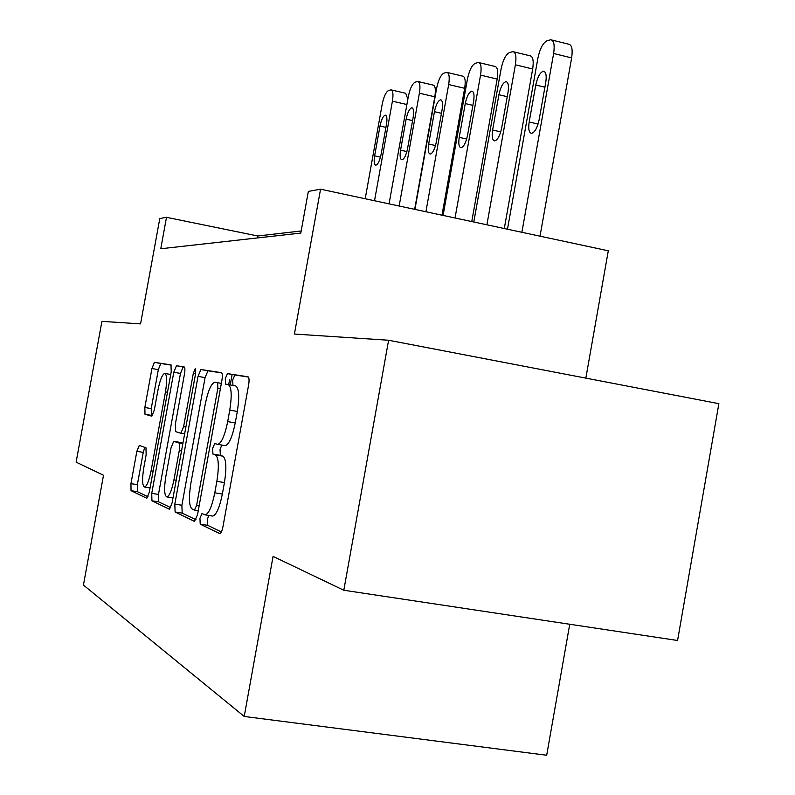 <?xml version="1.0" encoding="UTF-8"?>
<svg xmlns="http://www.w3.org/2000/svg" width="795" height="795" viewBox="0 0 795 795"><rect width="100%" height="100%" fill="white"/><g stroke="black" fill="none" stroke-linecap="round" stroke-linejoin="round"><path stroke-width="1.19" d="M199.952 518.31L200.221 524.163L219.857 533.624C221.05 533.276 222.093 530.941 222.978 526.608L248.616 384.949C249.352 380.169 249.153 377.446 248.02 376.79L227.45 373.62L225.273 378.668L225.611 384.134L228.165 384.591C231.544 386.678 232.08 395.195 229.765 410.121L227.688 421.598C224.836 435.521 221.537 443.113 217.79 444.365L214.739 443.531L212.623 448.42L212.921 454.084L215.415 454.899C218.705 457.503 219.191 466.317 216.866 481.333L214.779 492.83C212.007 506.435 208.807 513.779 205.189 514.872L202 513.58L199.952 518.31M208.697 515.428L207.396 519.483L207.684 525.336L221.398 531.915M248.438 377.059L234.873 374.962L232.677 380.01L232.955 385.456M221.735 445.041L220.046 449.682L220.364 455.336L222.888 456.161L215.415 454.899M139.314 445.379L136.849 451.312L130.946 483.648L131.046 490.674L146.837 498.286L149.291 492.214L171.223 371.792L170.985 364.885L154.399 362.331L151.944 368.512L144.839 407.487L144.988 414.255L151.845 416.183L154.31 410.021L157.917 390.246C159.974 380.07 162.23 374.465 164.694 373.411C166.98 374.505 167.238 380.656 165.469 391.895L151.09 470.809C149.072 480.786 146.896 486.192 144.541 487.037C142.226 485.695 141.977 479.276 143.786 467.778L146.141 454.849L145.992 447.814L139.205 445.369M388.606 340.25L718.879 403.671L677.569 640.492L343.808 590.248L388.606 340.25L294.408 334.039L320.554 189.19L308.331 191.416L300.798 233.084L160.769 248.756L166.503 217.323L159.795 218.546L140.556 323.893L101.919 321.349L76.121 462.143L103.509 475.251L83.435 585.06L244.224 716.454L546.692 755.25L569.737 624.264M343.808 590.248L273.073 556.391L244.224 716.454M174.82 504.129L175.099 512L194.457 521.371L197.528 514.733L221.894 380.408C222.6 375.876 222.451 373.292 221.427 372.676L200.906 369.516L198.044 376.353L174.82 504.129L181.886 505.262L182.184 513.123L196.067 519.771M169.275 509.188L151.924 500.78L151.746 493.357L173.797 372.229L176.44 365.74L184.172 366.922C185.036 367.479 185.136 369.854 184.47 374.048L175.327 424.301L175.596 431.655L180.882 433.235L183.615 426.677L193.304 373.382L195.282 368.642L195.57 373.749L172.098 502.857L169.494 509.217M585.845 378.122L608.294 250.793L320.554 189.19M301.186 230.967L257.749 235.986L166.503 217.323M257.401 237.944L257.749 235.986M232.13 374.455L230.232 384.959M212.255 515.995L212.692 516.064C216.359 514.981 219.579 507.647 222.352 494.063L214.779 492.83M222.888 456.161C226.237 458.775 226.744 467.579 224.438 482.585L222.352 494.063M228.165 384.591L235.618 385.933C239.047 388.03 239.613 396.536 237.317 411.452L235.24 422.92C232.388 436.823 229.069 444.395 225.273 445.647L224.707 445.548M221.805 372.934L207.962 370.798L205.07 377.625L181.886 505.262M228.721 384.691L229.576 379.444M194.467 510.082L196.603 505.421L217.88 388.129L217.572 382.723L214.7 382.246C211.092 383.627 207.922 391.06 205.18 404.546L190.899 483.171C188.644 497.422 189.011 506.017 192.002 508.949L194.467 510.082M170.736 507.637L158.672 501.864L151.924 500.78M184.49 367.161L183.148 366.952L180.485 373.441L158.473 494.44L158.672 501.864M165.827 476.533C163.929 488.677 164.277 495.474 166.861 496.915C169.454 496.04 171.809 490.366 173.936 479.882L179.273 450.546C179.948 446.253 179.859 443.749 178.984 443.014L173.717 441.324L171.064 447.734L165.827 476.533M180.614 442.487L182.939 443.222M171.283 365.114L160.799 363.494L158.334 369.665L151.229 408.6L151.398 415.368L152.481 415.676M144.76 447.366L143.249 452.385L137.356 484.692L137.485 491.708L148.029 496.766M540.024 236.175L571.635 57.906C572.867 49.32 571.844 44.739 568.574 44.172L551.899 40.048M507.478 229.208L537.897 58.154C539.904 48.753 542.896 42.99 546.861 40.863L550.687 39.75C553.886 40.297 554.87 44.878 553.628 53.494L521.878 232.289M535.76 85.025L529.182 122.003C528.168 129.029 528.973 132.815 531.577 133.361C534.826 132.387 537.341 127.876 539.119 119.826L545.768 82.392C546.771 75.436 545.976 71.729 543.402 71.252C540.093 72.335 537.549 76.926 535.76 85.025L544.913 87.212M504.298 228.533L532.68 68.986C533.872 60.758 532.978 56.365 529.997 55.799L513.858 51.874M473.8 222.004L501.079 69.046C502.987 60.082 505.749 54.607 509.366 52.629L512.825 51.615C515.736 52.162 516.591 56.554 515.389 64.802L486.898 224.806M498.902 94.724L492.612 130.012C491.628 136.73 492.324 140.357 494.699 140.894C497.65 139.98 499.976 135.687 501.655 128.035L508.015 92.329C508.979 85.681 508.293 82.114 505.938 81.647C502.937 82.66 500.592 87.023 498.902 94.724L507.23 96.692M471.763 221.557L497.163 79.073C498.326 71.182 497.541 66.959 494.818 66.412L479.196 62.656M443.083 215.425L467.47 78.983C469.288 70.407 471.852 65.2 475.162 63.361L478.302 62.437C480.965 62.974 481.72 67.197 480.548 75.108L455.038 217.979M465.274 103.579L459.242 137.316C458.288 143.766 458.894 147.244 461.07 147.771C463.763 146.896 465.91 142.812 467.5 135.508L473.591 101.392C474.536 95.012 473.929 91.594 471.783 91.127C469.04 92.081 466.864 96.225 465.274 103.579L472.886 105.357M441.99 215.187L464.668 88.315C465.791 80.732 465.105 76.668 462.601 76.121L447.476 72.534M414.94 209.393L436.674 88.096C438.403 79.878 440.798 74.909 443.839 73.18L446.701 72.345C449.155 72.872 449.811 76.946 448.678 84.538L425.911 211.748M434.458 111.688L428.674 144.014C427.75 150.205 428.276 153.544 430.274 154.061C432.748 153.236 434.736 149.341 436.246 142.355L442.099 109.68C443.014 103.549 442.487 100.259 440.519 99.812C437.995 100.707 435.978 104.662 434.458 111.688L441.454 113.297M414.652 209.333L434.815 96.791C435.908 89.497 435.302 85.582 432.997 85.045L418.349 81.607M389.063 203.858L408.342 96.473C410.001 88.593 412.237 83.843 415.05 82.213L417.673 81.448C419.919 81.974 420.495 85.89 419.392 93.204L399.16 206.014M406.136 119.141L400.561 150.175C399.666 156.118 400.133 159.348 401.962 159.835C404.248 159.06 406.106 155.333 407.537 148.645L413.161 117.292C414.056 111.399 413.589 108.229 411.78 107.792C409.455 108.637 407.577 112.423 406.136 119.141L412.565 120.611M365.203 198.75L382.206 104.205C383.786 96.632 385.883 92.081 388.487 90.55L390.901 89.845C392.978 90.352 393.485 94.138 392.412 101.184L374.524 200.738M391.498 89.984L405.698 93.283L407.855 99.206M380 126.027L374.634 155.85C373.759 161.584 374.167 164.684 375.856 165.171C377.963 164.426 379.702 160.848 381.083 154.439L386.489 124.308C387.354 118.634 386.946 115.573 385.277 115.146C383.14 115.951 381.371 119.568 380 126.027L385.943 127.369M207.684 525.336L200.221 524.163M220.364 455.336L212.921 454.084M224.438 482.585L216.866 481.333M235.24 422.92L227.688 421.598M237.317 411.452L229.765 410.121M234.932 374.972L227.519 373.62M205.07 377.625L198.044 376.353M208.032 370.808L200.986 369.526M182.184 513.123L175.099 512M194.586 510.112L198.263 510.698L194.636 510.102M199.148 505.829L196.603 505.421M220.414 388.586L217.88 388.129M221.348 383.399L217.572 382.723M158.473 494.44L151.746 493.357M180.485 373.441L173.797 372.229M183.218 366.962L176.51 365.74M184.639 433.881L180.863 433.235L184.639 433.881M185.871 427.064L183.615 426.677M195.56 373.789L193.304 373.382M176.212 480.25L173.936 479.882M181.538 450.934L179.273 450.546M182.86 443.67L178.984 443.014M180.713 442.507L173.837 441.334M153.137 471.147L151.09 470.809M167.497 392.253L165.469 391.895M151.398 415.368L144.988 414.255M151.229 408.6L144.839 407.487M158.334 369.665L151.944 368.512M160.858 363.494L154.459 362.331M137.485 491.708L131.046 490.674M137.356 484.692L130.946 483.648M143.249 452.385L136.849 451.312M553.628 53.494L571.635 57.906M538.086 124.07L529.182 122.003M515.389 64.802L532.68 68.986M500.741 131.881L492.612 130.012M480.548 75.108L497.163 79.073M466.685 139.016L459.242 137.316M448.678 84.538L464.668 88.315M435.521 145.555L428.674 144.014M419.392 93.204L434.815 96.791M406.881 151.587L400.561 150.175M392.412 101.184L406.901 104.523M380.477 157.152L374.634 155.85M212.692 516.064L205.189 514.872M225.273 445.647L217.79 444.365M234.873 374.962L227.45 373.62M207.962 370.798L200.906 369.516M183.148 366.952L176.44 365.74M173.002 497.899L166.861 496.915M150.076 487.941L144.541 487.037M170.736 374.505L165.052 373.481M160.799 363.494L154.399 362.331M544.337 71.48L543.402 71.252M506.743 81.835L505.938 81.647M472.478 91.296L471.783 91.127M441.116 99.951L440.519 99.812M412.297 107.911L411.78 107.792"/></g></svg>
